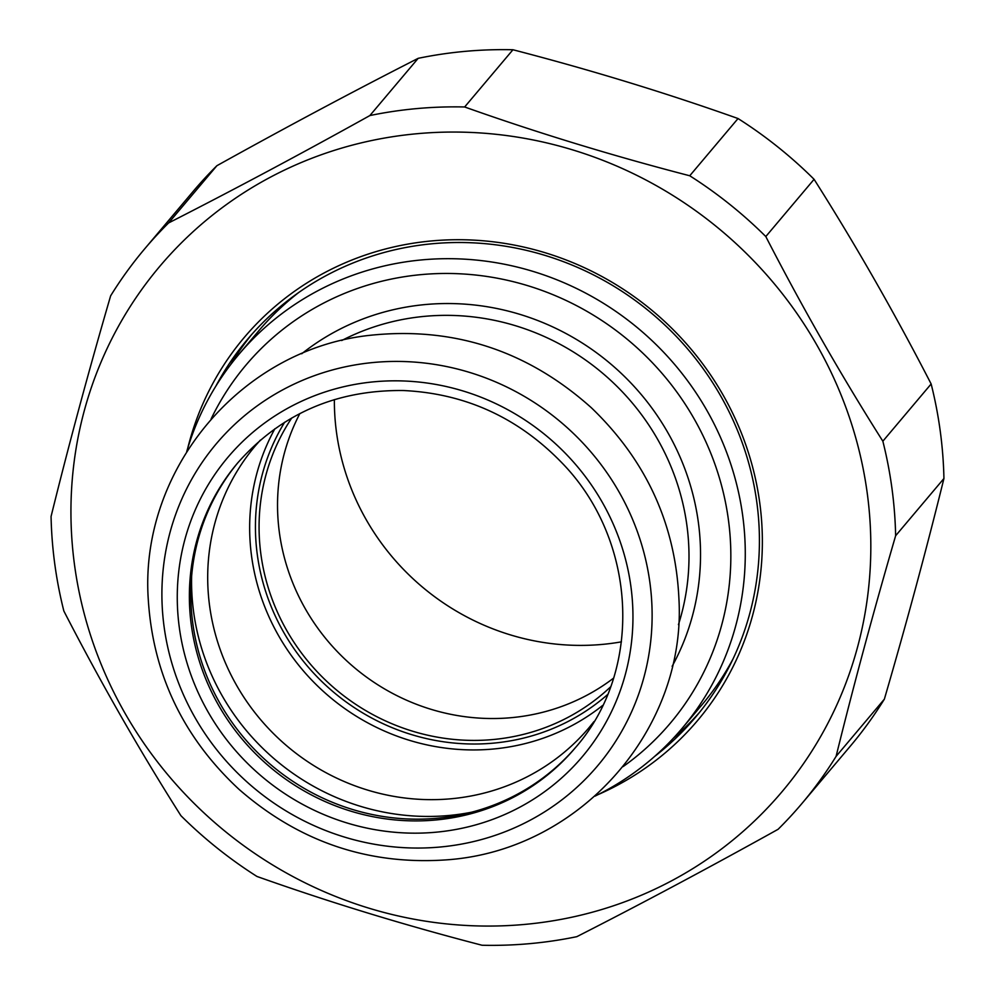 <?xml version="1.0" encoding="UTF-8"?>
<svg xmlns="http://www.w3.org/2000/svg" width="995" height="995" viewBox="0 0 995 995"><rect width="100%" height="100%" fill="white"/><g stroke="black" fill="none" stroke-linecap="round" stroke-linejoin="round"><path stroke-width="1.49" d="M673.279 738.29A293.04 280.379 -139.8 0 0 699.423 712.495M251.598 334.618A293.04 280.379 -139.8 0 0 230.566 364.742M215.815 386.209A293.04 280.379 40.2 0 1 247.606 339.245A293.04 280.379 40.2 0 1 433.111 243.675A293.04 280.379 40.2 0 1 722.395 399.007A293.04 280.379 40.2 0 1 695.542 717.208A293.04 280.379 40.2 0 1 654.598 756.436M598.119 794.595A296.746 283.911 -139.8 0 0 749.956 457.65A296.746 283.911 -139.8 0 0 431.929 240.902A296.746 283.911 -139.8 0 0 187.707 448.31M417.427 133.678A407.179 389.567 -139.8 0 0 154.349 757.804A407.179 389.567 -139.8 0 0 840.875 695.654A407.179 389.567 -139.8 0 0 417.427 133.678M464.653 106.975A430.002 411.408 -139.8 0 0 416.905 108.579A430.002 411.408 -139.8 0 0 369.879 115.557L418.174 58.332A430.002 411.408 40.2 0 1 465.187 51.354A430.002 411.408 40.2 0 1 512.947 49.75L464.653 106.975C537.275 132.77 612.298 155.693 689.746 175.767L738.041 118.542A430.002 411.408 40.2 0 1 814.084 179.311L765.802 236.549A430.002 411.408 -139.8 0 0 689.746 175.767M895.637 535.733A430.002 411.408 -139.8 0 0 882.851 441.208L931.146 383.971A430.002 411.408 40.2 0 1 943.932 478.508L895.637 535.733C873.374 612.149 853.523 685.692 836.086 756.374L884.368 699.149A430.002 411.408 40.2 0 1 850.29 746.188L801.995 803.425A430.002 411.408 -139.8 0 0 836.086 756.374M144.71 248.812L193.005 191.575A430.002 411.408 40.2 0 1 216.898 165.705L168.603 222.942A430.002 411.408 -139.8 0 0 144.71 248.812A430.002 411.408 -139.8 0 0 110.632 295.851C88.356 372.254 68.506 445.81 51.068 516.492A430.002 411.408 -139.8 0 0 63.854 611.029C100.458 682.11 139.474 750.329 180.916 815.689A430.002 411.408 -139.8 0 0 256.959 876.458C329.581 902.254 404.617 925.176 482.053 945.25A430.002 411.408 -139.8 0 0 576.826 936.668C641.514 903.734 708.602 867.938 778.102 829.295A430.002 411.408 -139.8 0 0 801.995 803.425M168.603 222.942C233.278 190.008 300.378 154.213 369.879 115.557M418.174 58.332C353.486 91.266 286.398 127.061 216.898 165.705M738.041 118.542C665.419 92.746 590.383 69.824 512.947 49.75M931.146 383.971C894.542 312.89 855.526 244.67 814.084 179.311M884.368 699.149C906.644 622.746 926.494 549.19 943.932 478.508M765.802 236.549C802.405 307.629 841.422 375.836 882.851 441.208M334.37 399.604A240.305 229.92 -139.8 0 0 601.95 644.437A240.305 229.92 -139.8 0 0 621.452 641.837M610.507 686.936A209.758 200.691 40.2 0 1 492.637 739.571A209.758 200.691 40.2 0 1 291.286 638.106A209.758 200.691 40.2 0 1 291.759 417.975M211.114 418.932A277.617 265.615 40.2 0 1 421.706 274.57A277.617 265.615 40.2 0 1 710.169 451.742A277.617 265.615 40.2 0 1 623.131 766.585M595.035 796.124A289.955 277.418 -139.8 0 0 682.085 728.377A289.955 277.418 -139.8 0 0 708.639 413.534A289.955 277.418 -139.8 0 0 422.402 259.844A289.955 277.418 -139.8 0 0 238.862 354.394L258.526 331.086A289.955 277.418 40.2 0 1 298.674 292.542M732.992 659.001A289.955 277.418 40.2 0 1 701.749 705.069L682.085 728.377M238.862 354.394A289.955 277.418 -139.8 0 0 186.724 451.593M613.48 678.204A209.758 200.691 40.2 0 1 511.107 717.693A209.758 200.691 40.2 0 1 315.577 625.059A209.758 200.691 40.2 0 1 299.856 413.572M575.844 747.133A220.865 211.313 40.2 0 1 436.768 818.288A220.865 211.313 40.2 0 1 219.037 701.736A220.865 211.313 40.2 0 1 238.24 462.277M607.51 694.659A213.465 204.236 40.2 0 1 493.122 743.165A213.465 204.236 40.2 0 1 290.329 643.218A213.465 204.236 40.2 0 1 284.645 422.241M274.856 428.783A218.39 208.95 -139.8 0 0 288.052 650.842A218.39 208.95 -139.8 0 0 492.848 749.061A218.39 208.95 -139.8 0 0 602.696 705.418M594.003 721.562L589.127 727.569A218.39 208.95 40.2 0 1 450.884 798.786A218.39 208.95 40.2 0 1 235.293 683.03A218.39 208.95 40.2 0 1 255.292 445.884L260.404 440.076M341.708 340.539A236.909 226.661 40.2 0 1 602.472 373.1A236.909 226.661 40.2 0 1 678.441 624.661M672.135 666.302A246.772 236.101 -139.8 0 0 610.408 363.685A246.772 236.101 -139.8 0 0 301.721 353.76M471.53 812.218A230.74 220.753 40.2 0 1 448.496 815.527A230.74 220.753 40.2 0 1 191.637 576.043M435.3 820.029A220.865 211.313 40.2 0 1 217.271 702.955A220.865 211.313 40.2 0 1 237.506 463.148C280.801 413.97 336.123 389.766 403.485 390.537C464.814 393.448 517.325 417.228 561.006 461.904C637.521 539.352 643.802 670.244 575.11 748.004A220.865 211.313 40.2 0 1 435.3 820.029M435.561 832.243A231.972 221.935 40.2 0 1 194.323 512.089A231.972 221.935 40.2 0 1 585.433 476.68A231.972 221.935 40.2 0 1 435.561 832.243M439.765 847.056A249.546 238.763 40.2 0 1 180.257 502.637A249.546 238.763 40.2 0 1 601.005 464.541A249.546 238.763 40.2 0 1 439.765 847.056M447.265 859.804C368.685 865.439 299.246 841.932 238.937 789.271C183.167 737.37 152.944 674.063 148.267 599.326C139.399 470.026 240.927 348.959 369.991 335.315C453.72 326.459 527.499 350.588 591.328 407.726C646.302 460.511 675.518 524.303 678.938 599.114C686.326 727.27 581.951 850.078 447.265 859.804"/></g></svg>
